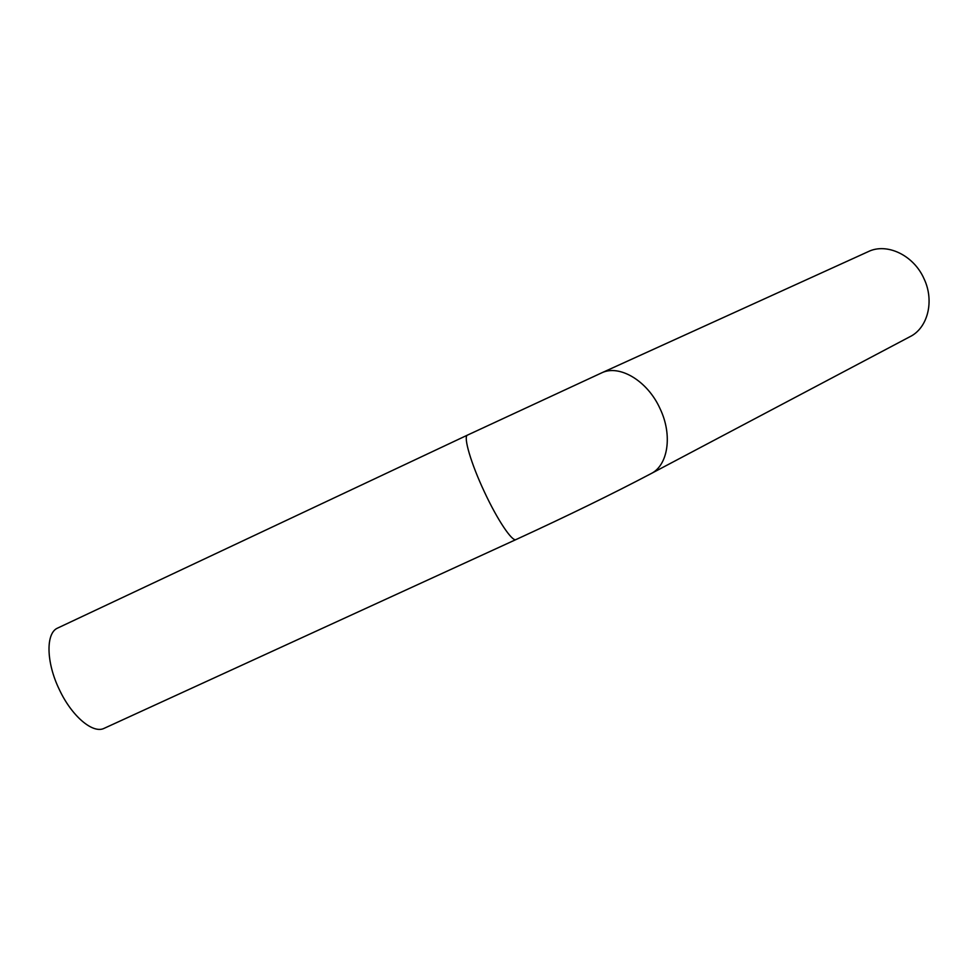 <?xml version="1.0" encoding="UTF-8"?>
<svg xmlns="http://www.w3.org/2000/svg" width="978" height="978" viewBox="0 0 978 978"><rect width="100%" height="100%" fill="white"/><g stroke="black" fill="none" stroke-linecap="round" stroke-linejoin="round"><path stroke-width="1.47" d="M651.324 473.474L909.784 336.787C927.706 328.229 934.748 301.077 923.99 278.681C913.611 255.075 886.691 242.495 868.22 251.652L601.384 372.997L467.496 435.1L57.714 628.035C45.673 632.888 46.015 662.314 59.389 689.686C71.785 716.238 92.849 733.952 104.023 728.39L104.512 728.17M467.496 435.1C463.046 436.335 470.968 463.486 484.562 492.24C497.472 519.966 512.154 541.8 515.956 539.587C567.839 515.724 612.729 493.804 650.615 473.853C667.998 465.785 672.888 435.32 660.052 408.657C647.485 380.638 619.111 363.999 601.384 372.997M515.956 539.587L104.023 728.39"/></g></svg>
